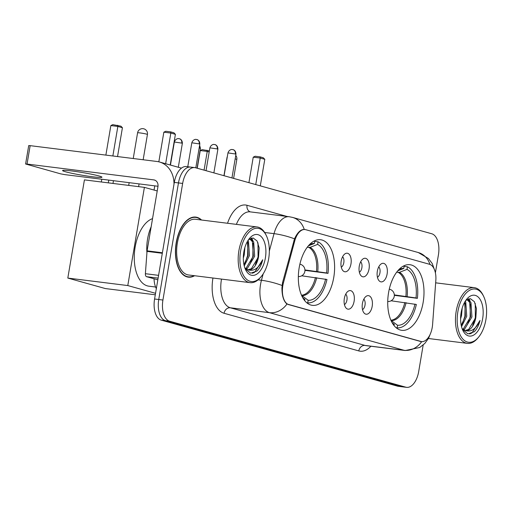 <?xml version="1.0" encoding="UTF-8"?>
<svg xmlns="http://www.w3.org/2000/svg" width="512" height="512" viewBox="0 0 512 512"><rect width="100%" height="100%" fill="white"/><g stroke="black" fill="none" stroke-linecap="round" stroke-linejoin="round"><path stroke-width="0.77" d="M333.766 277.37A33.062 17.811 97.1 0 0 320.57 239.731A33.062 17.811 97.1 0 0 299.181 267.712A33.062 17.811 97.1 0 0 312.378 305.35A33.062 17.811 97.1 0 0 333.766 277.37M423.155 302.349A33.062 17.811 97.1 0 0 409.958 264.71A33.062 17.811 97.1 0 0 388.57 292.685A33.062 17.811 97.1 0 0 401.766 330.33A33.062 17.811 97.1 0 0 423.155 302.349M377.338 271.232A9.357 5.043 -82.9 0 1 381.382 263.782A9.357 5.043 -82.9 0 1 387.123 273.965A9.357 5.043 -82.9 0 1 379.245 280.934A9.357 5.043 -82.9 0 1 377.338 271.232M377.44 277.286A5.613 3.027 97.1 0 0 379.955 272.768A5.613 3.027 97.1 0 0 378.739 266.88M359.264 266.182A9.357 5.043 -82.9 0 1 363.309 258.733A9.357 5.043 -82.9 0 1 369.05 268.915A9.357 5.043 -82.9 0 1 361.171 275.885A9.357 5.043 -82.9 0 1 359.264 266.182M359.366 272.237A5.613 3.027 97.1 0 0 361.882 267.718A5.613 3.027 97.1 0 0 360.666 261.824M341.19 261.133A9.357 5.043 -82.9 0 1 345.235 253.683A9.357 5.043 -82.9 0 1 350.976 263.866A9.357 5.043 -82.9 0 1 343.098 270.835A9.357 5.043 -82.9 0 1 341.19 261.133M341.293 267.187A5.613 3.027 97.1 0 0 343.808 262.669A5.613 3.027 97.1 0 0 342.592 256.774M362.406 303.565A9.357 5.043 -82.9 0 1 366.451 296.115A9.357 5.043 -82.9 0 1 372.192 306.298A9.357 5.043 -82.9 0 1 364.307 313.267A9.357 5.043 -82.9 0 1 362.406 303.565M362.509 309.619A5.613 3.027 97.1 0 0 365.024 305.101A5.613 3.027 97.1 0 0 363.808 299.213M344.333 298.515A9.357 5.043 -82.9 0 1 348.378 291.066A9.357 5.043 -82.9 0 1 354.118 301.248A9.357 5.043 -82.9 0 1 346.234 308.218A9.357 5.043 -82.9 0 1 344.333 298.515M344.435 304.57A5.613 3.027 97.1 0 0 346.944 300.051A5.613 3.027 97.1 0 0 345.734 294.157M432.595 324.467A16.845 9.075 -82.9 0 1 432.243 327.386A16.845 9.075 -82.9 0 1 421.35 341.638A16.845 9.075 -82.9 0 1 420.634 341.491L288.832 304.666A16.845 9.075 -82.9 0 1 283.443 282.797L294.739 240.96A16.845 9.075 -82.9 0 1 305.011 229.549A16.845 9.075 -82.9 0 1 305.728 229.69L429.478 264.269A16.845 9.075 -82.9 0 1 435.834 280.384L432.595 324.467M156.333 288.659A18.714 10.08 -82.9 0 1 154.042 278.771M201.549 220.019A30.259 16.301 97.1 0 0 195.782 217.094A30.259 16.301 97.1 0 0 176.211 242.701A30.259 16.301 97.1 0 0 188.288 277.146A30.259 16.301 97.1 0 0 194.592 275.731M430.893 332.531L428.55 338.323L424.762 343.494L419.712 347.507L405.229 350.528A24.954 13.446 -82.9 0 1 404.173 350.317A21.837 18.336 -74.4 0 0 421.709 341.67L286.976 304.019C283.68 301.344 281.997 296.006 281.926 288.019L282.528 282.656L294.515 238.822C297.382 232.563 300.627 229.434 304.237 229.427L304.365 229.44M191.379 167.245A18.714 10.08 97.1 0 0 190.579 167.085L186.413 166.56A18.714 10.08 97.1 0 0 174.304 182.4L154.579 299.002L158.752 299.52A18.714 10.08 97.1 0 0 165.427 320.666L401.626 386.669A18.714 10.08 97.1 0 0 402.419 386.829A18.714 10.08 97.1 0 1 401.626 386.669L165.427 320.666A18.714 10.08 97.1 0 1 158.752 299.52L178.477 182.918L158.752 299.52L162.925 300.045A18.714 10.08 97.1 0 0 169.6 321.19L405.798 387.187A18.714 10.08 97.1 0 0 406.592 387.347A18.714 10.08 97.1 0 0 418.701 371.514L423.181 344.998M190.579 167.085A18.714 10.08 97.1 0 0 178.477 182.918A18.714 10.08 97.1 0 1 190.579 167.085L194.752 167.603A18.714 10.08 97.1 0 0 182.65 183.443L162.925 300.045M429.952 264.429A21.837 18.336 105.6 0 0 418.323 252.55L292.563 217.408A21.837 18.336 -74.4 0 1 304.237 229.427L305.056 229.581M435.392 272.813L438.419 254.906A18.714 10.08 97.1 0 0 431.75 233.76L195.546 167.763A18.714 10.08 97.1 0 0 194.752 167.603M154.579 299.002A18.714 10.08 97.1 0 0 161.254 320.147L397.453 386.144A18.714 10.08 97.1 0 0 398.246 386.304L406.592 387.347M457.862 311.725A26.822 14.451 97.1 0 0 462.336 338.451A26.822 14.451 97.1 0 0 478.509 337.254A26.822 14.451 97.1 0 0 485.92 319.565A26.822 14.451 97.1 0 0 483.616 296.326A26.822 14.451 97.1 0 0 469.395 290.419A26.822 14.451 97.1 0 0 457.862 311.725M483.616 296.326L483.123 295.302A28.07 15.123 97.1 0 0 474.33 287.661A28.07 15.123 97.1 0 0 456.166 311.411A28.07 15.123 97.1 0 0 467.373 343.373A28.07 15.123 97.1 0 0 477.773 338.131L478.509 337.254M462.176 308.154L461.51 315.61L460.595 318.816M465.299 301.146L465.76 301.946L466.726 316.262L461.53 326.688M464.666 302.202L465.421 316.096L461.222 325.395M467.251 299.354L470.976 302.592L471.936 316.915L464.742 328.954L463.302 329.645M466.97 299.52L469.677 302.432L470.637 316.749L463.443 328.787L462.694 329.197M462.458 329.498L467.923 333.901L474.336 331.712C476.928 329.069 478.816 325.318 480.006 320.461C476.051 329.062 471.085 332.397 465.101 330.464A15.597 8.403 97.1 0 0 465.76 330.598A15.597 8.403 97.1 0 0 475.853 317.402L468.653 329.44L465.178 330.483M465.101 330.464L462.15 328.704M482.656 318.656A20.589 11.091 97.1 0 0 479.245 298.176A20.589 11.091 97.1 0 0 466.867 299.002A20.589 11.091 97.1 0 0 461.126 312.64A20.589 11.091 97.1 0 0 462.925 330.541A20.589 11.091 97.1 0 0 473.837 334.989A20.589 11.091 97.1 0 0 482.656 318.656M475.853 317.402L476.448 308.608L474.362 301.683L470.381 298.682L465.766 300.435M480.006 320.461L471.987 332.928L469.645 333.971M475.264 303.462L475.334 317.606L472.646 325.318M468.384 298.861L469.114 300.218M470.31 303.898L470.118 316.96L467.43 324.672M465.101 303.245L464.902 316.307L462.214 324.019M468.896 298.726L470.208 301.363M404.096 266.374L407.443 266.79A31.194 16.806 97.1 0 1 417.395 298.336L416.019 297.952A28.57 15.392 97.1 0 0 407.002 269.382L399.507 272.314L396.627 272.256M394.355 294.906L416.019 297.952M417.395 298.336L394.368 295.334M403.853 265.837L404.179 265.882A31.194 16.806 97.1 0 0 403.821 265.856M392.32 323.046A28.57 15.392 97.1 0 0 392.71 323.36A28.57 15.392 97.1 0 0 394.291 324.352L394.08 325.613M404.179 265.882L403.744 268.474A28.57 15.392 97.1 0 0 399.469 269.235A28.57 15.392 97.1 0 0 399.014 269.44M407.002 269.382L407.443 266.79M394.291 324.352L392.154 322.752M397.773 270.803L403.744 268.474M396.128 327.731L397.114 327.853A31.194 16.806 97.1 0 0 416.358 304.474L391.136 300.774M397.114 327.853L397.555 325.261A28.57 15.392 97.1 0 0 414.982 304.083M390.982 320.397L397.555 325.261M197.261 168.243L200.25 150.547L202.157 149.632L209.37 150.886M204.07 170.144L207.238 151.418L200.25 150.547M209.19 151.962L207.238 151.418L207.059 150.24M260.301 185.856L264.794 159.309L260.224 158.035L255.738 184.582M264.794 159.309L263.302 157.773L260.045 156.858L260.224 158.035L253.235 157.165L248.922 182.675M260.045 156.858L255.142 156.25L253.235 157.165M314.707 241.395L318.054 241.818A31.194 16.806 97.1 0 1 328.006 273.357L326.63 272.973A28.57 15.392 97.1 0 0 317.613 244.403L310.118 247.341L307.238 247.277M304.966 269.933L326.63 272.973M152.544 218.624A34.31 18.483 97.1 0 0 135.142 247.123A34.31 18.483 97.1 0 0 148.832 286.182L155.59 287.027M328.006 273.357L304.979 270.355M314.464 240.864L314.79 240.902A31.194 16.806 97.1 0 0 314.432 240.877M302.931 298.074A28.57 15.392 97.1 0 0 303.322 298.381A28.57 15.392 97.1 0 0 304.902 299.373L304.685 300.634M314.79 240.902L314.355 243.494A28.57 15.392 97.1 0 0 310.08 244.262A28.57 15.392 97.1 0 0 309.626 244.467M317.613 244.403L318.054 241.818M304.902 299.373L302.765 297.779M308.384 245.83L314.355 243.494M306.739 302.752L307.725 302.874A31.194 16.806 97.1 0 0 326.97 279.494L301.741 275.795M307.725 302.874L308.166 300.288A28.57 15.392 97.1 0 0 325.594 279.11M301.587 295.418L308.166 300.288M101.318 181.99L101.786 179.245M105.869 155.104L110.861 125.568L112.768 124.653L120.928 126.176L122.419 127.718L117.542 156.563M155.296 294.79L105.331 288.557L67.814 278.074L84.422 179.878L144.397 187.366L157.222 190.95M108.307 182.861L108.774 180.115M112.858 155.974L117.85 126.438L110.861 125.568M67.814 278.074L127.789 285.562L144.397 187.366M127.789 285.562L155.546 293.312M113.459 180.698L112.992 183.45M122.419 127.718L117.85 126.438L117.67 125.267M170.214 164.998L175.405 134.336L170.835 133.056L165.651 163.718M175.405 134.336L173.914 132.794L170.65 131.878L170.835 133.056L163.846 132.186L158.835 161.83M154.771 185.856L154.054 190.067M170.65 131.878L165.747 131.27L163.846 132.186M65.574 171.795A19.962 1.35 -170.4 0 0 87.584 176.09A19.962 1.35 -170.4 0 0 101.946 177.21A19.962 1.35 -170.4 0 0 98.95 175.962A19.962 1.35 -170.4 0 0 76.941 171.667A19.962 1.35 -170.4 0 0 62.579 170.554A19.962 1.35 -170.4 0 0 65.574 171.795M158.112 278.125L146.566 276.685L157.824 279.827M173.997 184.205A24.954 20.954 -74.4 0 0 159.45 161.99A24.954 20.954 -74.4 0 0 156.883 161.472L30.157 145.651L27.046 164.058L153.773 179.885A6.24 5.242 105.6 0 1 154.413 180.013A6.24 5.242 105.6 0 1 157.946 186.675L147.091 250.842L162.406 252.755M27.046 164.058L25.6 163.994L28.717 145.587L30.157 145.651M25.6 163.994L60.653 173.856L64.89 174.637L158.003 186.259M146.566 276.685A3.117 1.683 -82.9 0 1 145.389 273.702L147.027 251.379A3.117 1.683 -82.9 0 1 147.091 250.842M240.589 251.014A26.822 14.451 97.1 0 0 245.062 277.734A26.822 14.451 97.1 0 0 261.229 276.544A26.822 14.451 97.1 0 0 268.646 258.854A26.822 14.451 97.1 0 0 266.342 235.616A26.822 14.451 97.1 0 0 252.115 229.702A26.822 14.451 97.1 0 0 240.589 251.014M266.342 235.616L265.843 234.586A28.07 15.123 97.1 0 0 257.05 226.95A28.07 15.123 97.1 0 0 238.893 250.701A28.07 15.123 97.1 0 0 250.093 282.662A28.07 15.123 97.1 0 0 260.499 277.421L261.229 276.544M257.05 226.95L195.514 219.264A28.07 15.123 97.1 0 0 177.357 243.021A28.07 15.123 97.1 0 0 188.557 274.976L250.093 282.662M201.082 219.962A29.946 16.134 97.1 0 0 195.744 217.408A29.946 16.134 97.1 0 0 176.378 242.746A29.946 16.134 97.1 0 0 188.326 276.832A29.946 16.134 97.1 0 0 194.125 275.674M151.162 226.771A31.194 16.806 97.1 0 0 147.565 239.046A31.194 16.806 97.1 0 0 146.925 252.794M244.896 247.443L244.23 254.899L243.315 258.106M248.019 240.435L248.486 241.229L249.446 255.552L244.25 265.978M247.392 241.491L248.141 255.386L243.949 264.685M249.971 238.643L253.702 241.882L254.662 256.198L247.469 268.237L246.022 268.934M249.69 238.81L252.397 241.722L253.357 256.038L246.163 268.077L245.414 268.486M245.178 268.787L250.65 273.184L257.062 271.002C259.648 268.358 261.542 264.608 262.733 259.75C258.778 268.346 253.805 271.68 247.821 269.754A15.597 8.403 97.1 0 0 248.486 269.888A15.597 8.403 97.1 0 0 258.573 256.691L251.379 268.73L247.904 269.773M247.821 269.754L244.87 267.994M265.382 257.946A20.589 11.091 97.1 0 0 261.971 237.459A20.589 11.091 97.1 0 0 249.587 238.291A20.589 11.091 97.1 0 0 243.846 251.923A20.589 11.091 97.1 0 0 245.651 269.83A20.589 11.091 97.1 0 0 256.563 274.278A20.589 11.091 97.1 0 0 265.382 257.946M258.573 256.691L259.168 247.898L257.088 240.973L253.107 237.971L248.493 239.725M262.733 259.75L254.707 272.218L252.371 273.254M257.984 242.752L258.061 256.896L255.373 264.608M251.104 238.144L251.834 239.507M253.037 243.187L252.845 256.25L250.157 263.955M247.821 242.534L247.629 255.597L244.941 263.309M251.622 238.016L252.928 240.653M294.739 240.96L293.811 240.845M283.443 282.797L282.522 282.675M288.832 304.666L288.32 304.602M420.634 341.491L420.122 341.427M370.906 346.246A31.194 16.806 -82.9 0 1 358.803 350.918L224.064 313.267A6.24 5.242 105.6 0 1 230.317 307.782L365.056 345.434A24.954 13.446 97.1 0 0 366.118 345.645L405.229 350.528M224.064 313.267A31.194 16.806 -82.9 0 1 212.947 278.029A31.194 16.806 -82.9 0 1 212.947 278.022M221.51 279.091A24.954 13.446 97.1 0 0 221.421 279.59A24.954 13.446 97.1 0 0 230.317 307.782L269.434 312.666A24.954 13.446 -82.9 0 1 260.538 284.474A24.954 13.446 -82.9 0 1 261.453 280.269L263.181 273.875M286.976 304.019A21.837 18.336 105.6 0 1 269.434 312.666L404.173 350.317L365.056 345.434A6.24 5.242 105.6 0 0 358.803 350.918M294.515 238.822A21.837 4.634 -164.9 0 0 274.035 233.651A24.954 13.446 -82.9 0 1 289.261 216.742L250.144 211.859A24.954 13.446 97.1 0 0 236.384 224.365M269.338 251.072L274.035 233.651L264.678 232.486M282.042 285.478A21.837 4.634 -164.9 0 0 261.453 280.269L258.086 279.846M227.546 223.264A31.194 16.806 -82.9 0 1 247.027 205.286L287.053 216.467M169.6 321.19L161.254 320.147M405.798 387.187L397.453 386.144M182.65 183.443L174.304 182.4M250.387 211.891A6.24 5.242 105.6 0 1 247.027 205.286M405.894 296.352A24.454 13.178 97.1 0 0 398.355 272.467M407.149 296.531A24.749 13.331 97.1 0 0 399.507 272.314M391.334 320.614A24.749 13.331 97.1 0 0 406.112 302.669M390.886 320.186A24.454 13.178 97.1 0 0 404.851 302.483M233.613 178.4L236.819 159.443A4.992 0.339 -170.4 0 0 236.07 159.13A4.992 0.339 -170.4 0 0 235.168 158.906M227.142 157.722A4.992 0.339 -170.4 0 0 226.976 157.779L223.949 175.699M316.499 271.373A24.454 13.178 97.1 0 0 308.966 247.494M317.76 271.552A24.749 13.331 97.1 0 0 310.118 247.341M301.946 295.642A24.749 13.331 97.1 0 0 316.717 277.69M301.498 295.206A24.454 13.178 97.1 0 0 315.462 277.51M143.155 159.757L147.43 134.464A4.992 0.339 -170.4 0 0 146.682 134.15A4.992 0.339 -170.4 0 0 139.898 132.902A4.992 0.339 -170.4 0 0 137.587 132.8L133.242 158.522M199.552 145.683A4.058 3.405 105.6 0 1 199.821 148.16L200.429 148.41L199.622 145.235M199.162 147.994L199.821 148.16M181.747 143.11L182.355 143.36C182.406 139.366 179.206 138.579 179.77 138.886L179.45 138.778A4.058 3.405 105.6 0 1 181.747 143.11L174.355 142.01L170.458 165.062M179.034 138.694A4.058 3.405 105.6 0 1 179.45 138.778L178.438 138.63C179.123 138.547 175.706 138.08 174.355 142.01M235.347 153.99L235.955 154.246C236.013 150.246 232.806 149.459 233.37 149.766L233.05 149.664A4.058 3.405 105.6 0 1 235.347 153.99L227.962 152.89L224.096 175.744M232.634 149.581A4.058 3.405 105.6 0 1 233.05 149.664L232.038 149.517C232.73 149.434 229.312 148.966 227.962 152.89M217.274 148.941L217.882 149.197C217.939 145.197 214.733 144.41 215.296 144.717L214.976 144.614A4.058 3.405 105.6 0 1 217.274 148.941L209.888 147.84L206.022 170.688M214.56 144.531A4.058 3.405 105.6 0 1 214.976 144.614L213.965 144.461C214.656 144.378 211.238 143.917 209.888 147.84M199.2 143.891L199.808 144.147C199.866 140.147 196.659 139.36 197.222 139.667L196.902 139.565A4.058 3.405 105.6 0 1 199.2 143.891L191.814 142.79L187.763 166.733M196.486 139.482A4.058 3.405 105.6 0 1 196.902 139.565L195.891 139.411C196.582 139.328 193.165 138.867 191.814 142.79M153.773 179.885L155.027 180.237M162.31 253.293L147.027 251.379M145.389 273.702L158.579 275.347M305.011 229.549L303.91 229.408M421.35 341.638L420.512 341.53M292.563 217.408L289.261 216.742M418.323 252.55L428.435 258.502L432.269 263.59L435.072 271.494M428.448 338.509L467.373 343.373M435.654 282.829L474.33 287.661M236.819 159.443A4.992 4.992 0 0 0 235.757 155.443M387.731 301.53A6.24 6.24 0 0 0 389.811 289.299A6.24 6.24 0 0 0 389.274 289.171M227.334 156.595A4.992 4.992 0 0 0 226.976 157.779M147.43 134.464A4.992 4.992 0 0 0 143.853 128.826A4.992 4.992 0 0 0 137.587 132.8M138.605 186.643L139.072 183.898M298.342 276.55A6.24 6.24 0 0 0 300.422 264.32A6.24 6.24 0 0 0 299.885 264.192M128.691 185.408L129.158 182.662M200.429 148.41L197.082 168.192M182.355 143.36L178.31 167.258M235.955 154.246L231.949 177.933M217.882 149.197L213.875 172.883M199.808 144.147L195.802 167.834M159.45 161.99L181.453 168.141M186.01 276.544L188.326 276.832M193.427 217.12L195.744 217.408"/></g></svg>
